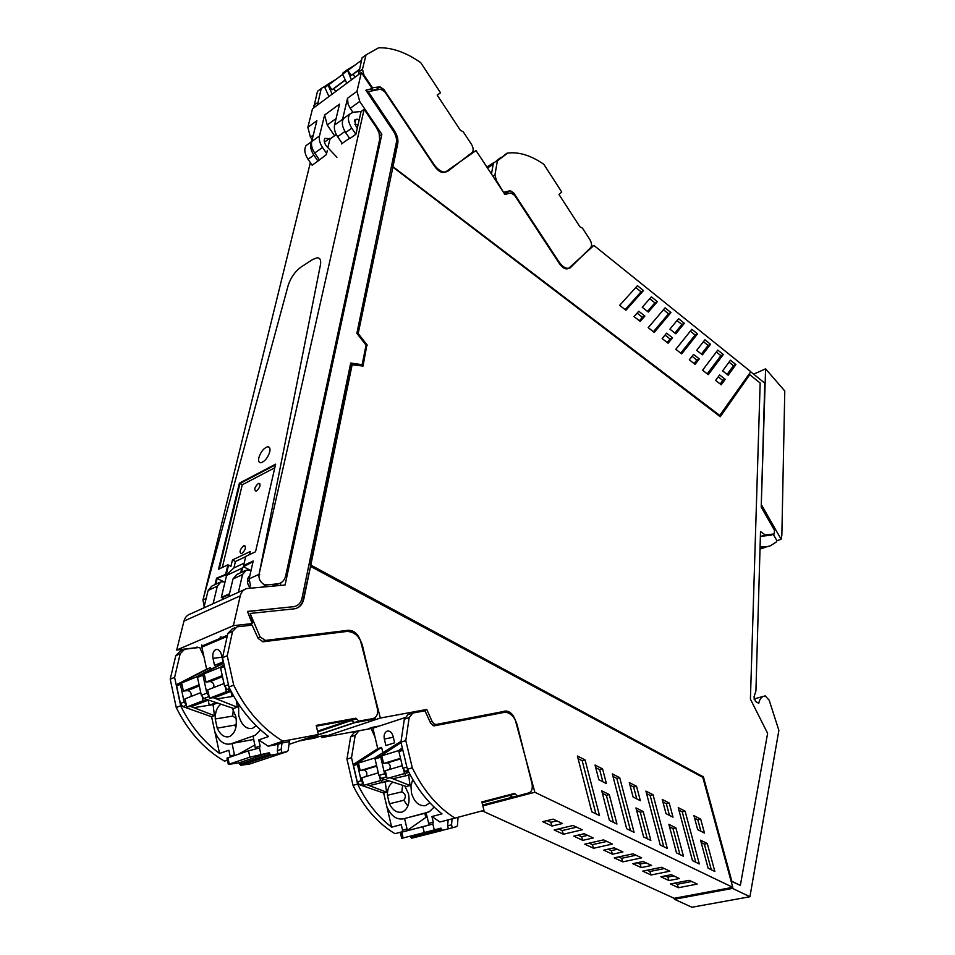 <?xml version="1.0" encoding="UTF-8"?>
<svg xmlns="http://www.w3.org/2000/svg" width="955" height="955" viewBox="0 0 955 955"><rect width="100%" height="100%" fill="white"/><g stroke="black" fill="none" stroke-linecap="round" stroke-linejoin="round"><path stroke-width="1.43" d="M334.572 135.741L327.231 124.986L324.605 115.042L339.55 104.095L334.548 125.081C333.856 128.627 334.883 132.506 337.616 136.696L342.2 143.429M357.934 125.32L356.86 124.592M342.368 121.977L342.582 119.28L334.548 125.081M352.873 112.272L350.21 108.333L359.713 101.445L357.003 91.31L361.36 72.484L312.512 108.739L307.856 127.302L316.857 120.724L311.7 141.555C310.996 145.088 311.987 148.908 314.696 153.027L319.245 159.64M342.582 119.28L347.525 98.258L348.05 104.023L350.21 108.333M379.756 135.753L381.857 134.297L359.713 101.445M246.796 625.74L251.726 623.639L233.366 625.68L240.266 595.86C241.257 592.005 243.418 589.557 246.736 588.543L285.056 585.009L381.857 134.297M307.856 127.302L310.423 137.174L312.166 139.693M330.346 138.762L324.855 138.344C323.578 140.648 324.234 143.369 326.813 146.521L336.924 157.277M314.696 153.027L322.515 147.452C319.806 143.31 318.803 139.466 319.507 135.932L324.605 115.042M322.515 147.452L326.622 153.421M247.524 611.57L293.543 606.676L247.464 611.415L252.144 623.531M293.543 606.676L294.331 606.556C298.366 605.625 300.932 602.82 302.031 598.176L350.712 363.031L362.124 364.703L366.075 345.113L356.86 333.343L396.385 142.486C396.958 138.964 395.931 135.144 393.281 131.026L365.872 90.212L372.128 88.612L361.36 72.484M280.842 582.848L280.281 585.439M196.133 647.335L195.059 647.8M244.385 589.605L190.511 613.898C187.192 614.936 185.007 617.336 183.969 621.084L176.699 650.033L194.975 647.812M220.044 582.264L211.855 586.06L208.106 590.453L203.845 607.881M225.034 581.893L221.059 581.798L217.322 586.191L213.096 603.715M223.47 588.411L222.217 593.676M251.01 570.577L246.247 570.123L242.534 574.552L238.404 592.291M249.816 575.758C247.405 577.823 246.832 580.759 248.109 584.591L250.389 588.077M242.534 574.552L232.996 578.957L228.83 596.612M232.996 578.957L236.721 574.54L245.244 570.589M176.699 650.033L233.366 625.68M252.108 623.448L252.466 620.905L250.138 613.456L260.106 636.913L265.383 640.423L348.265 630.288L344.588 631.733M293.078 606.879L295.895 606.115M362.124 364.703L350.652 363.342M365.968 90.355L372.128 88.612M371.734 88.899L371.841 90.51M732.27 887.422L732.533 888.401L749.926 896.745L691.921 907.25L674.445 899.264L674.194 898.309L732.76 887.326L702.808 777.346L310.542 566.375L303.32 599.286C302.365 603.596 300.18 606.568 296.766 608.216M197.04 646.953L197.351 647.693M204.991 645.807L201.636 646.213L201.994 647.084M201.636 646.213L202.949 645.652L201.601 645.019M221.011 636.746L221.453 637.797L202.949 645.652M227.445 635.242L221.453 637.797L220.092 637.14M749.926 896.745L778.874 730.372L769.205 700.254L765.206 695.861L764.227 696.135L765.206 695.861M750.702 371.817L764.788 383.158L761.219 507.081L774.457 530.288L774.302 533.952L765.182 534.919L760.514 531.601L755.918 690.942L753.984 696.983L755.489 701.4L758.736 703.358C759.595 699.155 761.422 696.744 764.227 696.135M593.891 245.423L568.512 268.462C565.718 269.716 562.722 268.152 559.523 263.771L514.566 195.298L510.913 192.934L504.909 194.45L476.032 150.58L445.663 171.852C442.284 173.476 438.643 171.697 434.752 166.54L384.877 91.907L380.675 89.137L367.687 91.787L393.794 130.668C396.838 135.407 398.02 139.8 397.352 143.847L392.684 166.48L719.509 415.747L750.797 371.686L593.891 245.423L591.133 246.951M366.804 345.364L363.019 366.063L351.75 364.738L310.339 565.3L702.832 776.57L731.363 881.358L740.352 885.369L767.617 733.345L750.415 699.132L760.156 383.027L749.771 374.694L720.261 416.714L392.899 167.125L358.053 334.19L366.804 345.364L362.637 366.004M392.899 167.125L358.053 334.19M749.771 374.694L720.07 416.571M753.984 699L763.308 696.386L753.984 699M732.533 888.401L674.445 899.264M482.215 810.843L674.194 898.309M321.501 736.174L321.847 737.547L368.523 728.999M422.289 711.296L426.742 709.47L432.114 721.443L433.976 723.771L435.838 724.523L506.15 710.998C510.495 711.678 513.599 714.961 515.497 720.846L534.836 792.256L732.76 887.326M250.138 613.456L294.868 608.765C299.548 607.702 302.52 604.479 303.786 599.095L310.542 566.375M426.742 709.47L380.353 718.041L360.632 641.259C358.232 634.013 354.114 630.36 348.265 630.288M634.072 832.318L619.711 777.68L612.322 773.884L626.683 828.749L634.072 832.318M668.882 824.356L676.498 852.899L683.47 856.265L675.854 827.842L668.882 824.356M602.569 768.894L595.025 765.039L598.857 779.746L606.401 783.554L602.569 768.894L599.68 769.658L595.705 767.629M616.954 824.034L609.278 794.584L601.734 790.824L609.421 820.381L616.954 824.034M707.273 843.528L700.552 840.173L708.133 868.226L714.841 871.473L707.273 843.528L704.372 844.136L701.197 842.549M700.684 819.139L693.915 815.666L697.687 829.632L704.456 833.047L700.684 819.139L697.807 819.784L694.583 818.137M678.241 807.644L692.471 860.634L699.311 863.953L685.093 811.153L678.241 807.644M585.081 759.941L577.393 756.002L591.813 811.846L599.501 815.57L585.081 759.941L582.192 760.729L578.062 758.628M673 817.17L666.029 813.648L662.233 799.442L669.216 803.024L673 817.17M667.318 848.446L660.215 844.996L645.914 791.086L653.029 794.727L667.318 848.446M650.856 840.46L643.61 836.95L635.958 807.918L643.204 811.535L650.856 840.46M640.339 800.684L636.531 786.287L629.285 782.575L633.093 797.019L640.339 800.684M760.395 535.552L761.41 536.28L765.182 534.919M770.828 535.194L761.41 536.28M719.915 415.568L392.684 166.48M393.09 166.206L397.757 143.572C398.426 139.514 397.244 135.121 394.2 130.381L368.093 91.489M352.192 364.488L310.805 565.085L702.832 776.57M367.233 345.113L358.495 333.94M703.298 776.451L731.852 881.262L740.352 885.369M670.947 312.56L665.074 307.844L648.206 327.661L654.271 332.412L670.947 312.56L668.524 313.765L653.399 331.731M722.637 370.874L728.152 375.243L735.875 364.595L730.432 360.238L722.637 370.874M719.628 374.933L715.617 380.4L721.252 384.805L725.227 379.338L719.628 374.933M619.664 305.337L637.439 285.688L643.503 290.559L625.931 310.244L619.664 305.337M699.287 358.913L695.109 364.356L689.319 359.832L693.545 354.389L699.287 358.913L696.84 360.047L694.118 363.58M697.532 333.868L691.838 329.296L675.83 349.279L681.703 353.875L697.532 333.868L695.109 335.026L680.76 353.123M684.353 323.303L675.794 333.808L669.909 329.153L678.563 318.66L684.353 323.303L681.918 324.485L674.887 333.092M672.511 337.819L668.106 343.227L662.137 338.559L666.59 333.164L672.511 337.819L670.064 339.013L667.187 342.523M723.305 354.52L708.276 374.658L702.582 370.206L717.778 350.091L723.305 354.52L720.882 355.642L707.249 373.859M657.35 301.649L648.326 312.07L642.249 307.259L651.37 296.862L657.35 301.649L654.915 302.878L647.502 311.414M640.22 321.417L634.048 316.594L638.752 311.235L644.864 316.057L640.22 321.417M710.52 344.277L704.909 339.777L696.696 350.342L702.391 354.854L710.52 344.277L708.097 345.412L701.424 354.09M534.836 792.256L482.86 805.889M582.765 840.352L573.752 836.15L584.197 833.727L593.198 837.965L582.765 840.352L581.559 836.723L587.588 835.327M641.211 867.606L632.783 863.678L643.204 861.494L651.632 865.445L641.211 867.606L640.029 864.084L646.058 862.831M563.366 834.228L554.198 829.979L573.048 825.478L582.204 829.811L563.366 834.228L562.161 830.575L576.593 827.161M593.58 848.267L584.723 844.16L603.56 839.887L612.418 844.065L593.58 848.267L592.387 844.674L606.819 841.427M622.803 861.852L614.232 857.865L633.058 853.818L641.617 857.853L622.803 861.852L621.621 858.306L636.03 855.214M697.198 884.091L678.444 887.708L670.41 883.972L689.188 880.307L697.198 884.091M671.27 874.685L679.423 878.528L669.013 880.582L660.86 876.774L671.27 874.685M661.576 867.283L669.861 871.187L651.071 874.995L642.775 871.139L661.576 867.283M614.196 847.837L622.911 851.944L612.465 854.212L603.763 850.153L614.196 847.837M553.148 819.127L562.471 823.508L552.026 826.027L542.703 821.682L553.148 819.127M380.353 718.041L321.847 737.547M368.391 728.689L372.677 727.28L373.035 728.128M372.677 727.28L379.636 725.955M436.805 724.451L433.081 725.633M433.26 725.705L502.33 712.514M630.515 830.599L616.823 778.421L619.711 777.68M616.823 778.421L612.991 776.463M679.924 854.558L672.953 828.486L669.527 826.779M672.953 828.486L675.854 827.842M602.832 781.751L599.68 769.658M613.397 822.303L606.365 795.312L609.278 794.584M606.365 795.312L602.39 793.33M711.308 869.766L704.372 844.136M700.91 831.268L697.807 819.784M695.765 862.234L682.216 811.822L678.91 810.127M682.216 811.822L685.093 811.153M595.932 813.839L582.192 760.729M669.455 815.379L666.339 803.704L662.901 801.961M666.339 803.704L669.216 803.024M663.761 846.715L650.14 795.443L646.583 793.617M650.14 795.443L653.029 794.727M647.299 838.741L640.304 812.216L636.615 810.377M640.304 812.216L643.204 811.535M636.782 798.893L633.643 787.015L636.531 786.287M633.643 787.015L629.954 785.129M476.032 150.58L471.483 153.516M663.474 309.73L668.524 313.765M735.875 364.595L733.452 365.693L729.023 362.16M727.113 374.42L733.452 365.693M725.227 379.338L722.78 380.424L718.22 376.843M720.201 383.982L722.78 380.424M635.755 287.55L641.068 291.812L643.503 290.559M641.068 291.812L625.143 309.623M692.065 356.299L696.84 360.047M690.322 331.194L695.109 335.026M677.011 320.546L681.918 324.485M665.026 335.05L670.064 339.013M716.334 352.001L720.882 355.642M649.722 298.736L654.915 302.878M637.104 313.121L642.405 317.287L644.864 316.057M642.405 317.287L639.384 320.773M703.429 341.687L708.097 345.412M581.559 836.723L578.157 835.136M637.188 862.759L640.029 864.084M558.615 828.916L562.161 830.575M589.139 843.158L592.387 844.674M618.637 856.922L621.621 858.306M678.444 887.708L677.286 884.27L691.659 881.477M677.286 884.27L674.815 883.112M665.253 875.89L667.855 877.108L673.872 875.914M667.855 877.108L669.013 880.582M647.192 870.232L649.913 871.497L664.298 868.561M649.913 871.497L651.071 874.995M608.168 849.174L611.284 850.63L617.312 849.305M611.284 850.63L612.465 854.212M547.12 820.596L550.82 822.327L556.849 820.858M550.82 822.327L552.026 826.027M501.029 157.265L495.096 162.004M493.078 164.893L492.923 163.389M503.607 192.48L496.433 180.507L494.929 175.052L497.376 160.87L507.75 153.063C518.935 151.714 530.944 155.45 543.789 164.26L561.743 192.003L558.973 194.474L579.912 226.777L582.466 228.15L589.748 239.395C591.766 242.904 592.088 245.626 590.703 247.56L570.266 267.782C566.745 269.37 562.984 267.4 558.973 261.885L513.695 192.91L510.304 190.69L506.234 193.173L507.881 193.602M506.95 153.194L497.376 160.87M504.109 192.17L510.304 190.69M506.234 193.173L504.324 193.555M491.479 174.061L493.329 163.424M487.074 167.352L492.744 163.759M494.081 162.457L486.859 167.029M493.007 165.263L493.174 164.308M487.265 167.662L492.78 164.176M492.661 164.714L487.492 167.984M491.885 171.757L490.524 172.604M464.118 158.673L471.436 153.039M328.938 96.55L324.855 87.574L328.078 85.162L332.173 94.151M328.102 84.088L324.819 86.583L324.855 87.574M335.85 79.468L328.174 84.04L328.078 85.162M355.021 65.083L347.262 69.739L351.44 79.85M346.772 83.312L342.642 74.239L347.298 70.742M347.322 69.667L342.606 73.225L342.642 74.239M371.913 88.23L372.51 87.788L363.974 75.051L362.458 69.285L366.04 54.865L378.693 47.786C391.98 47.428 405.982 52.37 420.701 62.624L440.553 92.79L437.211 95.118M317.454 105.074L321.25 88.505L326.514 85.305M321.25 88.505L317.478 91.334L313.658 107.891M372.51 87.788L379.911 86.821L383.815 89.412L434.059 164.618C439.073 171.22 443.681 173.404 447.919 171.172L472.248 152.394C473.74 150.448 473.429 147.667 471.304 144.074L463.259 131.85L460.322 130.214L437.187 95.094L440.553 92.79M366.04 54.865L362.041 57.873L358.471 74.633M375.793 89.746L371.973 90.152M359.104 69.596L351.249 75.445L353.123 74.299L355.057 77.164M351.249 75.445L347.895 70.443L361.432 60.284M359.032 69.906L353.123 74.299M345.233 79.933L331.994 89.794L333.88 88.636L335.79 91.465M331.994 89.794L328.651 84.864L342.702 74.359M342.451 74.514L343.43 75.958M345.316 80.113L333.88 88.636M375.351 718.876L354.651 722.696L351.022 719.843L351.345 720.524L317.705 731.9M326.216 735.278L304.49 739.17M316.392 726.158L351.022 719.843L316.392 726.158M317.538 731.172L355.869 718.196L316.224 725.406L318.313 734.526L282.859 741.187L268.152 746.189L278.18 744.291L277.296 750.666L281.14 749.377L282.012 742.99L278.18 744.291M182.417 650.2L180.292 651.107L175.804 655.631L170.217 679.184L176.245 707.524L180.674 705.793L182.023 708.526C191.621 727.125 204.131 742.119 219.554 753.483L211.592 716.739L182.954 706.64L180.376 703.501L176.615 685.893L177.236 684.317L206.638 669.168L201.851 647.144L227.195 636.388M234.572 755.572L232.077 743.432L230.883 743.85C224.15 745.366 218.779 741.247 214.78 731.47C218.779 741.247 224.15 745.366 230.883 743.85L255.248 735.266L260.608 729.93L255.248 735.266L253.063 736.09L255.498 748.887M209.133 696.482L203.94 698.499L233.724 708.479L237.234 707.166L236.458 700.767M211.592 716.739L214.421 715.677L213.084 704.623L217.179 703.059M238.619 704.157L238.69 715.307C241.436 725.012 246.008 729.381 252.383 728.402L256.203 725.764M220.856 704.265C217.012 707.046 215.15 711.964 215.233 718.996L217.215 728.14C220.402 734.98 224.437 737.797 229.331 736.603L229.988 736.329C235.419 732.807 237.353 726.158 235.79 716.381L232.196 707.977M230.824 690.799L227.218 689.462L224.58 686.215L220.617 668.106L221.226 666.483L224.115 664.99M210.78 669.312L210.41 667.629L206.638 669.168M213.013 658.365L214.541 665.384L223.064 661.911L221.512 654.843C220.319 650.701 218.397 648.946 215.723 649.591C213.24 651.083 212.332 654.008 213.013 658.365L222.026 657.195M190.379 706.449L193.793 707.667L209.276 705.22L215.973 702.665M214.421 715.677L193.793 707.667M210.41 667.629L181.008 682.789L180.388 684.377L184.16 702.021L186.332 704.993M233.593 695.932L232.053 696.529L233.784 696.255M237.234 707.166L216.546 698.917L232.053 696.529L230.931 691.384M216.546 698.917L213.108 697.675M213.084 704.623L209.276 705.22L208.178 700.158M233.283 709.684L232.71 716.083L215.233 718.996M236.374 723.842L234.691 725.12L217.215 728.14M232.71 716.083L236.148 718.399M203.94 698.499L201.338 695.3L197.482 677.465L198.103 675.865L223.601 662.675M223.721 663.224L198.103 675.865M209.061 696.183L206.841 693.151L202.961 675.245L203.582 673.645M255.606 747.55L260.118 746.01L259.497 748.016L248.503 750.821L249.9 757.172L269.119 752.767L270.766 755.226L278.06 753.877L277.296 750.666M268.152 746.189L258.769 739.91L268.606 736.508C252.968 724.654 240.206 709.099 230.334 689.844L228.949 687.015L233.712 685.153L234.572 686.908C246.7 710.818 262.792 728.904 282.871 741.187M260.118 746.01L258.769 739.91M282.012 742.99L289.365 741.593L288.171 750.451L287.276 751.549L281.904 752.6L281.14 749.377M176.245 707.524L177.069 709.207C188.78 732.139 204.537 749.436 224.318 761.063L227.386 760.025M224.318 761.063L227.481 760.455M288.995 744.375L318.313 734.526M278.06 753.877L281.904 752.6M287.276 751.549L249.709 764.012L241.149 765.218L271.16 755.226M228.054 758.473L226.98 758.186L227.911 757.84L229.272 764.107L228.341 764.442L239.096 762.818L241.126 765.23M239.096 762.818L269.119 752.767M229.272 764.107L249.9 757.172M234.739 627.805L232.292 628.856L227.827 633.463L222.515 657.685L228.949 687.015M222.515 657.685L227.242 655.751L233.712 685.153M356.191 718.888L351.345 720.524L354.03 722.72L372.904 718.602L358.877 721.085L355.869 718.196M372.904 718.602C376.748 717.336 378.24 714.03 377.38 708.694L362.494 645.664C359.581 636.34 354.365 631.601 346.856 631.458L263.103 641.76L258.196 638.513L252.084 625.155L236.995 626.838L232.543 631.458L227.242 655.751M234.548 754.737L230.179 756.229L230.203 757.064M230.179 756.229L228.878 750.248L219.554 753.483M359.498 721.061L305.493 739.206L318.922 736.663L314.398 738.179L299.966 740.686M227.911 757.84L248.503 750.821M238.189 754.343L255.021 744.912M170.217 679.184L174.61 677.382L180.674 705.793M300.968 740.722L305.445 739.218M203.976 656.921L199.702 647.406L184.673 649.233L180.185 653.757L174.61 677.382M253.815 739.445L232.077 743.432M223.995 683.517L207.701 689.916L209.503 698.224L226.335 691.718L230.943 691.026M225.583 688.269L226.335 691.718M231.098 691.313L215.603 697.293L209.503 698.224M210.196 681.572L222.491 676.677L210.196 681.572C213.228 682.276 214.386 684.269 213.681 687.576M210.16 681.572L206.005 682.073L204.203 673.8L220.677 667.127M222.419 676.355L209.217 681.607M222.252 675.591L206.005 682.073M200.765 692.65L185.019 698.833L186.762 707.022L203.069 700.719L207.999 699.955M202.341 697.353L203.069 700.719M208.357 700.087L192.85 706.067L186.762 707.022M199.309 685.893L187.55 690.596C190.558 691.265 191.704 693.235 190.976 696.493M187.502 690.596L183.36 691.098L181.617 682.944L197.542 676.498M199.237 685.583L186.571 690.632M199.07 684.831L183.36 691.098M529.703 792.638L512.68 797.294L509.552 794.763L509.851 795.396L482.084 802.737M529.75 792.817L482.681 805.172L528.628 793.104L517.586 796.004L514.458 793.462L481.917 802.081M425.679 816.8L427.004 816.477M357.97 731.148L354.424 732.318L350.676 736.794L346.952 759.106L353.04 785.404L357.624 784.043L358.841 786.538C367.496 803.573 378.443 817.11 391.669 827.149L383.659 793.044L359.546 784.735L357.277 781.906L353.493 765.576L353.947 764.072L377.738 748.636L372.916 728.164L404.717 717.706M425.655 816.74L426.981 816.382M427.16 817.122L425.835 817.468L424.832 813.302L426.157 812.944M428.21 825.275L406.603 830.886L407.057 829L404.574 818.507L403.356 818.841C396.421 819.927 390.929 815.88 386.87 806.724C390.929 815.88 396.421 819.927 403.356 818.841L427.363 812.418L429.499 811.583L434.119 807.071L429.487 811.571L426.109 812.753L428.652 823.377L428.21 825.275L432.842 824.081L422.862 826.696L424.271 832.569L440.971 828.116L442.344 830.337L448.408 828.797L447.644 825.824L451.572 824.822L452.037 818.865M386.703 776.702L381.212 778.325L406.424 786.526L410.029 785.499L408.68 775.138L410.125 774.72M383.659 793.044L386.572 792.208L385.259 782.002L388.828 780.951M412.739 779.471L410.948 785.81L411.486 793.032C414.255 802.057 418.911 806.283 425.452 805.686L429.929 802.833M392.887 782.24C389.151 784.712 387.324 789.069 387.396 795.3L389.389 803.788C392.636 810.21 396.767 812.991 401.78 812.12L403.308 811.511C408.298 808.157 410.029 802.284 408.501 793.88L404.896 786.049M409.038 772.631L405.183 771.234L402.891 768.309L398.904 751.549L399.333 750.009L402.342 748.016M382.836 752.588L381.618 747.419L377.738 748.636M401.064 741.295L375.494 757.399L375.052 758.915L378.932 775.448L381.212 778.325M384.328 739.039L385.88 745.557L394.642 742.799L393.09 736.233C391.765 732.127 389.664 730.468 386.799 731.267C384.495 732.688 383.671 735.278 384.328 739.039L393.329 737.236M366.636 784.676L369.394 785.631L388.506 780.844M386.572 792.208L369.394 785.631M381.618 747.419L357.839 762.866L357.385 764.37L361.193 780.736L363.21 783.482M410.029 774.541L405.553 775.854L408.68 775.138M410.029 785.499L392.839 778.743L405.553 775.854L405.004 773.514M392.839 778.743L390.082 777.776M385.259 782.002L382.119 782.718L381.582 780.414M402.616 785.32L401.792 791.862L387.396 795.3M401.792 791.862C405.648 793.892 406.317 796.685 403.786 800.266L389.389 803.788M401.04 742.596L381.152 755.644L375.494 757.399M386.668 776.546L384.614 773.753L380.711 757.172L381.152 755.644M428.652 823.377L433.284 822.171L432.842 824.081M448.122 819.879L447.644 825.824M454.962 818.101L439.921 822.004L431.935 816.525L441.998 813.863C428.652 803.43 417.538 789.427 408.656 771.867L407.403 769.276L412.309 767.82L413.073 769.432C423.984 791.229 437.951 807.464 454.962 818.101L483.958 810.377L481.881 801.925L514.458 793.462M433.284 822.171L431.935 816.525M353.04 785.404L353.792 786.956C364.356 807.954 378.085 823.52 394.964 833.667L402.365 831.745M448.408 828.797L452.336 827.806L451.572 824.822M458.066 817.277L457.433 825.538L456.729 826.6L452.336 827.806M410.268 836.15L411.987 838.156L442.762 830.337M407.057 829L402.568 830.17L402.115 832.044L400.324 832.545L401.733 832.175L403.094 837.977L424.271 832.569M403.094 837.977L401.685 838.335L400.324 832.545M411.88 713.361L408.012 714.638L404.335 719.199L400.933 742.13L407.403 769.276M400.933 742.13L405.803 740.603L412.309 767.82M528.628 793.104C531.78 791.743 532.902 788.579 531.983 783.589L517.18 724.917C514.876 717.324 510.937 713.075 505.35 712.167L434.012 725.884L430.562 723.042L424.999 710.795L412.846 713.039L409.17 717.611L405.803 740.603M402.568 830.17L401.255 824.619L391.669 827.149M426.981 817.17L426.825 816.501M401.733 832.175L422.862 826.696M402.115 832.044L406.603 830.886M406.615 830.874L425.835 817.468M517.586 796.004L511.916 797.306L509.851 795.396L514.757 794.094M346.952 759.106L351.512 757.685L357.624 784.043M375.052 737.26L371.137 728.498L358.949 730.826L355.2 735.302L351.512 757.685M424.832 813.302L404.574 818.507M402.258 765.659L385.307 770.745L387.109 778.444L408.477 772.428M403.655 770.017L404.443 773.335M408.573 772.464L387.109 778.444M400.599 758.688L387.503 762.854C390.416 764.442 391.013 766.674 389.294 769.551M386.99 762.83L383.588 763.475L381.785 755.811L398.963 750.487M400.563 758.545L386.214 762.902M400.515 758.318L383.588 763.475M378.323 772.834L361.885 777.764L363.652 785.356L384.495 779.483M379.72 777.167L380.472 780.402M384.602 779.519L363.652 785.356M376.712 765.97L364.13 769.957C367.042 771.521 367.615 773.717 365.884 776.57M363.616 769.945L360.214 770.601L358.447 763.033L375.124 757.864M376.676 765.815L362.84 770.028M376.616 765.6L360.214 770.601M223.231 581.511L217.167 578.432L215.758 584.257L217.167 578.432L226.956 574.433L233.915 567.927L235.431 561.504L245.698 556.658M249.553 554.592L250.27 551.501L232.447 559.952L230.919 566.375L228.532 565.133L226.383 574.134L216.57 578.133L214.994 584.615M274.789 467.771L242.248 484.782L239.956 483.505L275.458 464.894L239.956 483.505L219.28 568.917L239.956 483.505L239.383 483.182L218.516 569.276L227.923 564.823L225.774 573.824M357.301 128.101L355.63 125.618L354.806 119.9L356.967 119.184L359.235 119.602L355.893 134.297L351.75 128.185C348.193 122.443 347.501 117.752 349.685 114.123L353.195 112.236L361.074 111.532L364.118 109.347L259.068 574.325L249.1 578.873L253.206 560.991L243.644 565.467L253.051 561.671L243.477 566.721L250.317 570.278M311.664 141.758C309.778 145.423 310.518 149.887 313.849 155.152L317.943 161.085L312.118 165.203L308.035 159.294L313.849 155.152M308.441 143.871L306.149 145.53C303.917 149.147 304.538 153.731 308.035 159.294M351.75 128.185L345.638 132.53C342.093 126.812 341.413 122.145 343.609 118.504L345.877 116.868M354.866 124.246L358.053 124.807M249.1 586.513L250.568 585.857L249.1 578.873L259.068 574.325C258.519 578.587 260.058 581.893 263.675 584.221L266.851 584.902L278.669 583.744C282.358 582.634 284.709 579.936 285.736 575.638L379.672 139.394L379.087 132.912L376.557 127.791L364.118 109.347M276.174 584.854L273.643 586.024M223.995 598.797L221.93 597.758L229.355 594.392L221.321 597.448L226.574 575.411L228.293 573.812L226.956 574.433M242.379 568.643L241.52 572.308L242.379 568.643L241.77 568.332L242.379 568.643M240.767 572.666L241.77 568.332L226.574 575.411L241.77 568.332L243.477 566.721M256.525 490.894C260.106 487.432 260.906 484.925 258.912 483.361L258.244 483.588C254.663 487.062 253.875 489.569 255.856 491.121L256.525 490.894M243.632 545.818C239.908 549.435 239.132 552.062 241.293 553.685L241.83 553.506C245.566 549.889 246.354 547.263 244.194 545.639L243.632 545.818M204.179 606.497L202.961 599.955L310.351 162.637M327.362 150.341L326.335 154.626L317.943 161.085M327.804 147.583L330.072 138.953L336.303 134.512M341.735 142.737L341.448 143.954L349.53 138.248M345.638 132.53L349.781 138.606L355.893 134.297M361.074 111.532L359.235 119.602M247.429 581.428L248.921 580.747M249.064 576.426L249.733 576.116M244.205 563.104L233.915 567.927M232.447 559.952L235.431 561.504M242.248 484.782L222.312 567.485M206.137 598.51L202.961 599.955L288.159 285.485C290.738 277.63 295.083 271.435 301.219 266.911L312.774 259.45L301.219 266.911C295.083 271.435 290.738 277.63 288.159 285.485L202.961 599.955L206.137 598.51M320.426 264.893C321.214 260.297 320.164 257.922 317.287 257.766L312.774 259.45L317.287 257.766C320.164 257.922 321.214 260.297 320.426 264.893L259.068 574.325L320.426 264.893M258.853 457.672C258.16 461.122 258.889 462.817 261.037 462.745C264.929 461.361 267.83 457.732 269.764 451.834C270.42 448.42 269.704 446.737 267.591 446.797C263.699 448.146 260.787 451.775 258.853 457.672C258.16 461.122 258.889 462.817 261.037 462.745C264.929 461.361 267.83 457.732 269.764 451.834C270.42 448.42 269.704 446.737 267.591 446.797C263.699 448.146 260.787 451.775 258.853 457.672M243.644 565.467L245.757 556.395L255.534 551.775L275.625 464.166L239.383 483.182M259.676 574.647L259.068 574.325M216.57 578.133L226.383 574.134L228.532 565.133L227.923 564.823M229.51 593.747L221.321 597.448M760.096 545.997L760.86 546.857L766.662 546.785L770.399 545.771L776.14 542.118L776.94 540.745L773.275 534.323M753.614 374.157L765.6 368.845L761.266 505.362M761.684 505.207L781.106 539.253L776.94 540.745M781.106 539.253L781.859 535.242L784.783 390.989L765.6 368.845M327.231 124.986L336.1 118.563M310.423 137.174L313.312 135.085M324.39 142.176L329.726 138.356M344.958 131.468L337.616 136.696M319.507 135.932L311.7 141.555M347.525 98.246L357.003 91.31M183.969 621.084L240.266 595.86M217.322 586.191L208.106 590.453M257.874 637.845L260.106 636.913M265.383 640.423L262.183 641.736L265.442 640.411M774.254 533.964L770.506 535.313M344.504 631.744L348.169 630.3M430.108 722.087L432.114 721.443M500.157 712.526L504.706 711.093M512.787 193.447L513.695 192.91M494.929 175.052L492.947 176.293M317.454 102.746L313.658 105.563M383.05 89.961L383.815 89.412M379.911 86.821L375.888 89.734M363.974 75.051L363.377 75.493M362.458 69.285L358.435 72.27M229.678 688.507L227.218 689.462M228.436 684.711L224.58 686.215M220.617 668.106L224.461 666.554M224.174 665.289L221.226 666.483M186.404 705.303L182.954 706.64M184.16 702.021L180.376 703.501M180.388 684.377L176.615 685.893M181.008 682.789L177.236 684.317M234.691 725.12L235.861 727.483M206.841 693.151L201.338 695.3M202.961 675.245L197.482 677.465M259.521 748.016L260.918 754.355M239.645 764.239L269.68 754.211M227.827 633.463L232.543 631.458M175.804 655.631L180.185 653.757M407.952 770.422L405.183 771.234M406.89 767.116L402.891 768.309M398.904 751.549L402.879 750.308M402.568 749.007L399.333 750.009M363.246 783.649L359.546 784.735M361.193 780.736L357.277 781.906M357.385 764.37L353.493 765.576M357.839 762.866L353.947 764.072M403.786 800.266L407.892 806.02M384.614 773.753L378.932 775.448M380.711 757.172L375.052 758.915M432.866 824.07L434.274 829.931M410.722 837.296L441.497 829.453M404.335 719.199L409.17 717.611M350.676 736.794L355.2 735.302M356.967 119.184L354.329 121.07M277.105 584.006L272.33 586.131M266.851 584.902L262.076 587.038M760.86 546.857L760.061 547.143M760.049 547.693L762.138 546.952M251.798 623.639L246.868 625.74M774.302 533.952L770.554 535.301M435.838 724.523L432.782 725.49M506.15 710.998L501.59 712.43M492.899 163.4L495.084 162.028M324.819 86.583L328.043 84.159M342.606 73.225L347.262 69.739M358.877 721.085L300.348 740.758M217.215 649.4L215.723 649.591M240.72 765.23L270.766 755.226M226.98 758.186L228.341 764.442M199.309 685.905L187.55 690.596M516.822 796.016L482.645 805.005M388.279 730.969L386.799 731.267M411.569 838.156L442.344 830.337M400.634 758.855L387.503 762.854M376.748 766.125L364.13 769.957M306.149 145.53L311.712 141.507M349.685 114.123L343.609 118.504M278.669 583.744L273.524 586.036M260.011 483.97L258.912 483.361M245.387 546.272L244.194 545.639M760.001 549.149L766.662 546.785"/></g></svg>
